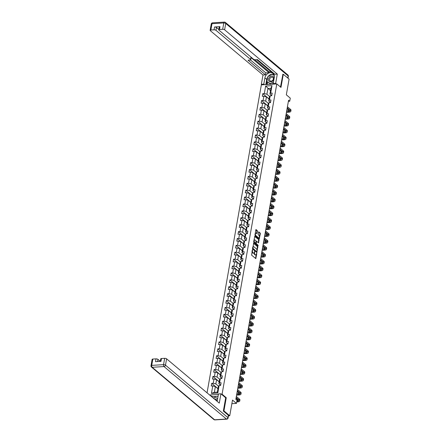 <?xml version="1.0" encoding="UTF-8"?>
<svg xmlns="http://www.w3.org/2000/svg" width="442" height="442" viewBox="0 0 442 442"><rect width="100%" height="100%" fill="white"/><g stroke="black" fill="none" stroke-linecap="round" stroke-linejoin="round"><path stroke-width="0.66" d="M252.454 249.713L251.581 255.122L255.785 258.609L256.796 253.714L256.62 253.249L256.377 254.045A1.519 0.762 86.4 0 1 255.741 254.951A1.519 0.762 86.4 0 1 255.399 254.819L255.062 254.531A1.519 0.762 86.4 0 1 254.575 252.531L254.575 251.498L254.255 252.266A1.519 0.762 86.4 0 1 253.62 253.167A1.519 0.762 86.4 0 1 253.283 253.039L252.94 252.752A1.519 0.762 86.4 0 1 252.454 250.752L252.454 249.713M257.388 231.177L257.233 230.547L256.084 229.58L255.78 229.823L255.028 235.569L259.233 239.061L260.338 233.652L260.183 233.028L258.692 231.823L258.106 234.293L258.946 235.498A1.271 0.641 86.4 0 1 259.382 236.901A1.271 0.641 86.4 0 1 258.819 237.929A1.271 0.641 86.4 0 1 258.537 237.824L255.835 235.553A1.271 0.641 86.4 0 1 255.399 234.149A1.271 0.641 86.4 0 1 255.962 233.122A1.271 0.641 86.4 0 1 256.244 233.232L256.802 233.647L257.001 233.365L257.388 231.177L256.968 231.199L255.808 229.724M223.376 410.927L223.939 410.889L229.741 415.767L232.509 400.071L236.453 403.391L237 400.292L235.84 399.319L288.571 100.257L289.731 101.235L290.278 98.141L286.333 94.82L289.096 79.129L283.294 74.25L282.731 74.284M223.939 410.889L226.26 397.712L222.083 394.203L276.797 83.914L280.974 87.422L283.294 74.25M253.702 243.078L252.647 249.067L256.857 252.553L257.802 246.525L253.498 243.094M253.686 241.697L254.791 236.288L258.995 239.779L258.559 242.879L256.686 241.398L256.233 243.133L256.382 243.763L258.111 245.216L258.084 245.851L253.841 242.321L253.686 241.697M229.741 415.767L228.47 415.845M207.049 392.833L261.349 84.87L276.797 83.914M222.083 394.203L221.464 394.242M218.381 394.43L209.607 394.977M269.062 98.931L262.791 93.66L262.327 96.312L263.852 96.218L263.101 100.461L261.576 100.555L261.112 103.207L262.631 103.113L261.885 107.356L260.36 107.45L259.89 110.108L261.415 110.008L260.67 114.257L259.145 114.351L258.675 117.003L260.2 116.909L259.454 121.152L257.929 121.246L257.459 123.898L258.984 123.804L258.238 128.047L256.714 128.147L256.244 130.799L257.769 130.705L257.017 134.948L255.498 135.042L255.028 137.694L256.553 137.6L255.802 141.843L254.283 141.937L253.813 144.589L255.338 144.495L254.586 148.744L253.062 148.838L252.597 151.49L254.122 151.396L253.371 155.639L251.846 155.733L251.382 158.385L252.901 158.291L252.155 162.534L250.631 162.628L250.161 165.286L251.686 165.192L250.94 169.435L249.415 169.529L248.945 172.181L250.47 172.087L249.724 176.33L248.2 176.424L247.73 179.076L249.255 178.982L248.509 183.231L246.984 183.325L246.514 185.977L248.039 185.883L247.288 190.126L245.769 190.22L245.299 192.872L246.824 192.778L246.072 197.022L244.553 197.115L244.083 199.773L245.608 199.673L244.857 203.922L243.332 204.016L242.868 206.668L244.393 206.574L243.641 210.817L242.117 210.911L241.652 213.563L243.172 213.469L242.426 217.713L240.901 217.812L240.431 220.464L241.956 220.37L241.21 224.613L239.686 224.707L239.216 227.359L240.741 227.265L239.995 231.509L238.47 231.602L238 234.254L239.525 234.161L238.779 238.409L237.255 238.503L236.785 241.155L238.31 241.061L237.558 245.304L236.039 245.398L235.569 248.05L237.094 247.956L236.343 252.2L234.824 252.294L234.354 254.951L235.879 254.852L235.127 259.1L233.603 259.194L233.138 261.846L234.663 261.752L233.912 265.996L232.387 266.09L231.923 268.742L233.442 268.648L232.696 272.891L231.172 272.99L230.707 275.642L232.227 275.548L231.481 279.792L229.956 279.885L229.486 282.537L231.011 282.444L230.265 286.687L228.741 286.781L228.271 289.433L229.796 289.339L229.05 293.587L227.525 293.681L227.055 296.333L228.58 296.239L227.829 300.483L226.31 300.577L225.84 303.229L227.365 303.135L226.613 307.378L225.094 307.472L224.624 310.129L226.149 310.03L225.398 314.279L223.873 314.373L223.409 317.024L224.934 316.931L224.182 321.174L222.657 321.268L222.193 323.92L223.713 323.826L222.967 328.069L221.442 328.168L220.978 330.82L222.497 330.726L221.751 334.97L220.227 335.064L219.757 337.716L221.282 337.622L220.536 341.865L219.011 341.959L218.541 344.616L220.066 344.517L219.32 348.766L217.796 348.86L217.326 351.512L218.851 351.418L218.099 355.661L216.58 355.755L216.11 358.407L217.635 358.313L216.884 362.556L215.364 362.655L214.895 365.307L216.42 365.214L215.668 369.457L214.143 369.551L213.679 372.203L215.204 372.109L214.453 376.352L212.928 376.446L212.464 379.098L213.983 379.004L213.237 383.253L211.712 383.347L211.248 385.999L212.768 385.905L211.442 393.419L217.79 393.026L217.359 392.142L218.376 386.391L219.116 385.507L220.641 385.413L221.105 382.761L219.586 382.855L218.84 383.739L219.591 379.496L220.331 378.612L221.856 378.518L222.32 375.866L220.801 375.96L220.055 376.844L220.807 372.6L221.547 371.716L223.072 371.623L223.542 368.965L222.017 369.064L221.276 369.948L222.022 365.7L222.762 364.816L224.287 364.722L224.757 362.07L223.232 362.164L222.492 363.048L223.238 358.805L223.978 357.921L225.503 357.827L225.972 355.175L224.448 355.269L223.707 356.153L224.453 351.909L225.193 351.025L226.718 350.926L227.188 348.274L225.663 348.368L224.923 349.252L225.669 345.009L226.415 344.125L227.934 344.031L228.403 341.379L226.879 341.473L226.138 342.357L226.89 338.113L227.63 337.229L229.155 337.136L229.619 334.483L228.094 334.577L227.354 335.461L228.105 331.213L228.845 330.329L230.37 330.235L230.834 327.583L229.315 327.677L228.569 328.561L229.321 324.317L230.061 323.433L231.586 323.34L232.05 320.688L230.531 320.781L229.785 321.666L230.536 317.422L231.276 316.538L232.801 316.444L233.271 313.787L231.746 313.881L231.006 314.765L231.752 310.522L232.492 309.638L234.017 309.544L234.487 306.892L232.962 306.986L232.221 307.87L232.967 303.626L233.708 302.742L235.232 302.648L235.702 299.996L234.177 300.09L233.437 300.974L234.183 296.726L234.923 295.842L236.448 295.748L236.918 293.096L235.393 293.19L234.652 294.074L235.398 289.83L236.144 288.946L237.663 288.853L238.133 286.201L236.608 286.294L235.868 287.178L236.614 282.935L237.36 282.051L238.884 281.957L239.349 279.3L237.824 279.399L237.083 280.283L237.835 276.035L238.575 275.151L240.1 275.057L240.564 272.405L239.045 272.499L238.299 273.383L239.05 269.139L239.791 268.255L241.315 268.161L241.78 265.509L240.26 265.603L239.514 266.487L240.266 262.244L241.006 261.36L242.531 261.261L243.001 258.609L241.476 258.703L240.735 259.587L241.481 255.343L242.222 254.459L243.746 254.365L244.216 251.713L242.691 251.807L241.951 252.691L242.697 248.448L243.437 247.564L244.962 247.47L245.432 244.818L243.907 244.912L243.166 245.796L243.912 241.547L244.653 240.663L246.177 240.57L246.647 237.918L245.122 238.011L244.382 238.895L245.128 234.652L245.874 233.768L247.393 233.674L247.863 231.022L246.338 231.116L245.597 232L246.343 227.757L247.089 226.873L248.614 226.779L249.078 224.122L247.553 224.221L246.813 225.105L247.564 220.856L248.305 219.972L249.829 219.878L250.294 217.226L248.769 217.32L248.028 218.204L248.78 213.961L249.52 213.077L251.045 212.983L251.509 210.331L249.99 210.425L249.244 211.309L249.995 207.066L250.736 206.182L252.26 206.083L252.73 203.43L251.205 203.524L250.465 204.408L251.211 200.165L251.951 199.281L253.476 199.187L253.946 196.535L252.421 196.629L251.68 197.513L252.426 193.27L253.167 192.386L254.691 192.292L255.161 189.64L253.636 189.734L252.896 190.618L253.642 186.369L254.382 185.485L255.907 185.391L256.377 182.739L254.852 182.833L254.111 183.717L254.857 179.474L255.603 178.59L257.122 178.496L257.592 175.844L256.067 175.938L255.327 176.822L256.073 172.579L256.819 171.695L258.338 171.601L258.808 168.943L257.283 169.037L256.542 169.927L257.294 165.678L258.034 164.794L259.559 164.7L260.023 162.048L258.498 162.142L257.758 163.026L258.509 158.783L259.25 157.899L260.774 157.805L261.239 155.153L259.719 155.247L258.973 156.131L259.725 151.888L260.465 150.998L261.99 150.904L262.46 148.252L260.935 148.346L260.189 149.23L260.94 144.987L261.681 144.103L263.205 144.009L263.675 141.357L262.15 141.451L261.41 142.335L262.156 138.092L262.896 137.208L264.421 137.114L264.891 134.456L263.366 134.556L262.625 135.44L263.371 131.191L264.112 130.307L265.636 130.213L266.106 127.561L264.581 127.655L263.841 128.539L264.587 124.296L265.333 123.412L266.852 123.318L267.322 120.666L265.797 120.76L265.056 121.644L265.802 117.401L266.548 116.517L268.067 116.417L268.537 113.765L267.012 113.859L266.272 114.743L267.023 110.5L267.764 109.616L269.288 109.522L269.753 106.87L268.228 106.964L267.487 107.848L268.239 103.605L268.979 102.721L270.504 102.627L270.968 99.975L269.449 100.069L268.703 100.953L269.454 96.704L270.195 95.82L271.719 95.726L272.189 93.074L270.664 93.168L269.918 94.052L270.935 88.306L267.929 88.494L266.913 94.24L269.614 96.511M262.791 93.66L264.316 93.566L265.642 86.046L271.99 85.654L270.664 93.168M270.195 95.82L269.449 100.069M268.979 102.721L268.228 106.964M267.764 109.616L267.012 113.859M266.548 116.517L265.797 120.76M265.333 123.412L264.581 127.655M264.112 130.307L263.366 134.556M262.896 137.208L262.15 141.451M261.681 144.103L260.935 148.346M260.465 150.998L259.719 155.247M259.25 157.899L258.498 162.142M258.034 164.794L257.283 169.037M256.819 171.695L256.067 175.938M255.603 178.59L254.852 182.833M254.382 185.485L253.636 189.734M253.167 192.386L252.421 196.629M251.951 199.281L251.205 203.524M250.736 206.182L249.99 210.425M249.52 213.077L248.769 217.32M248.305 219.972L247.553 224.221M247.089 226.873L246.338 231.116M245.874 233.768L245.122 238.011M244.653 240.663L243.907 244.912M243.437 247.564L242.691 251.807M242.222 254.459L241.476 258.703M241.006 261.36L240.26 265.603M239.791 268.255L239.045 272.499M238.575 275.151L237.824 279.399M237.36 282.051L236.608 286.294M236.144 288.946L235.393 293.19M234.923 295.842L234.177 300.09M233.708 302.742L232.962 306.986M232.492 309.638L231.746 313.881M231.276 316.538L230.531 320.781M230.061 323.433L229.315 327.677M228.845 330.329L228.094 334.577M227.63 337.229L226.879 341.473M226.415 344.125L225.663 348.368M225.193 351.025L224.448 355.269M223.978 357.921L223.232 362.164M222.762 364.816L222.017 369.064M221.547 371.716L220.801 375.96M220.331 378.612L219.586 382.855M219.116 385.507L217.79 393.026M268.399 103.411L265.697 101.135L266.449 96.892L269.034 99.069M270.134 102.152L268.703 100.953M266.449 96.892L263.852 96.218M265.697 101.135L263.101 100.461M267.183 110.307L264.482 108.036L265.233 103.793L267.819 105.97M268.918 109.052L267.487 107.848M265.233 103.793L262.631 103.113M264.482 108.036L261.885 107.356M265.968 117.202L263.266 114.931L264.018 110.688L266.603 112.865M267.703 115.948L266.272 114.743M264.018 110.688L261.415 110.008M263.266 114.931L260.67 114.257M264.752 124.103L262.051 121.832L262.797 117.583L265.388 119.76M266.487 122.843L265.056 121.644M262.797 117.583L260.2 116.909M262.051 121.832L259.454 121.152M263.537 130.998L260.835 128.727L261.581 124.484L264.172 126.661M265.272 129.744L263.841 128.539M261.581 124.484L258.984 123.804M260.835 128.727L258.238 128.047M262.321 137.893L259.62 135.622L260.366 131.379L262.957 133.556M264.051 136.639L262.625 135.44M260.366 131.379L257.769 130.705M259.62 135.622L257.017 134.948M261.106 144.794L258.404 142.523L259.15 138.28L261.741 140.451M262.835 143.534L261.41 142.335M259.15 138.28L256.553 137.6M258.404 142.523L255.802 141.843M259.885 151.689L257.183 149.418L257.935 145.175L260.526 147.352M261.62 150.435L260.189 149.23M257.935 145.175L255.338 144.495M257.183 149.418L254.586 148.744M258.669 158.59L255.968 156.313L256.719 152.07L259.305 154.247M260.404 157.33L258.973 156.131M256.719 152.07L254.122 151.396M255.968 156.313L253.371 155.639M257.454 165.485L254.752 163.214L255.504 158.971L258.089 161.148M259.189 164.231L257.758 163.026M255.504 158.971L252.901 158.291M254.752 163.214L252.155 162.534M256.238 172.38L253.537 170.109L254.288 165.866L256.874 168.043M257.973 171.126L256.542 169.927M254.288 165.866L251.686 165.192M253.537 170.109L250.94 169.435M255.023 179.281L252.321 177.01L253.067 172.761L255.658 174.938M256.758 178.021L255.327 176.822M253.067 172.761L250.47 172.087M252.321 177.01L249.724 176.33M253.807 186.176L251.106 183.905L251.852 179.662L254.443 181.839M255.542 184.922L254.111 183.717M251.852 179.662L249.255 178.982M251.106 183.905L248.509 183.231M252.592 193.077L249.89 190.8L250.636 186.557L253.227 188.734M254.321 191.817L252.896 190.618M250.636 186.557L248.039 185.883M249.89 190.8L247.288 190.126M251.376 199.972L248.675 197.701L249.421 193.458L252.012 195.635M253.106 198.712L251.68 197.513M249.421 193.458L246.824 192.778M248.675 197.701L246.072 197.022M250.155 206.867L247.454 204.596L248.205 200.353L250.796 202.53M251.89 205.613L250.465 204.408M248.205 200.353L245.608 199.673M247.454 204.596L244.857 203.922M248.94 213.768L246.238 211.497L246.99 207.248L249.575 209.425M250.675 212.508L249.244 211.309M246.99 207.248L244.393 206.574M246.238 211.497L243.641 210.817M247.724 220.663L245.023 218.392L245.774 214.149L248.36 216.326M249.459 219.409L248.028 218.204M245.774 214.149L243.172 213.469M245.023 218.392L242.426 217.713M246.509 227.558L243.807 225.287L244.559 221.044L247.144 223.221M248.244 226.304L246.813 225.105M244.559 221.044L241.956 220.37M243.807 225.287L241.21 224.613M245.293 234.459L242.592 232.188L243.338 227.939L245.929 230.116M247.028 233.199L245.597 232M243.338 227.939L240.741 227.265M242.592 232.188L239.995 231.509M244.078 241.354L241.376 239.083L242.122 234.84L244.713 237.017M245.813 240.1L244.382 238.895M242.122 234.84L239.525 234.161M241.376 239.083L238.779 238.409M242.862 248.255L240.161 245.979L240.907 241.735L243.498 243.912M244.592 246.995L243.166 245.796M240.907 241.735L238.31 241.061M240.161 245.979L237.558 245.304M241.647 255.15L238.945 252.879L239.691 248.636L242.282 250.813M243.376 253.896L241.951 252.691M239.691 248.636L237.094 247.956M238.945 252.879L236.343 252.2M240.426 262.045L237.724 259.774L238.476 255.531L241.067 257.708M242.161 260.791L240.735 259.587M238.476 255.531L235.879 254.852M237.724 259.774L235.127 259.1M239.21 268.946L236.509 266.675L237.26 262.426L239.846 264.603M240.945 267.686L239.514 266.487M237.26 262.426L234.663 261.752M236.509 266.675L233.912 265.996M237.995 275.841L235.293 273.57L236.045 269.327L238.63 271.504M239.73 274.587L238.299 273.383M236.045 269.327L233.442 268.648M235.293 273.57L232.696 272.891M236.779 282.736L234.078 280.466L234.829 276.222L237.415 278.399M238.514 281.482L237.083 280.283M234.829 276.222L232.227 275.548M234.078 280.466L231.481 279.792M235.564 289.637L232.862 287.366L233.608 283.118L236.199 285.294M237.299 288.377L235.868 287.178M233.608 283.118L231.011 282.444M232.862 287.366L230.265 286.687M234.348 296.532L231.647 294.262L232.393 290.018L234.984 292.195M236.083 295.278L234.652 294.074M232.393 290.018L229.796 289.339M231.647 294.262L229.05 293.587M233.133 303.433L230.431 301.157L231.177 296.913L233.768 299.09M234.862 302.173L233.437 300.974M231.177 296.913L228.58 296.239M230.431 301.157L227.829 300.483M231.917 310.328L229.216 308.057L229.962 303.814L232.553 305.991M233.647 309.074L232.221 307.87M229.962 303.814L227.365 303.135M229.216 308.057L226.613 307.378M230.696 317.223L227.995 314.953L228.746 310.709L231.337 312.886M232.431 315.969L231.006 314.765M228.746 310.709L226.149 310.03M227.995 314.953L225.398 314.279M229.481 324.124L226.779 321.853L227.531 317.605L230.116 319.781M231.216 322.864L229.785 321.666M227.531 317.605L224.934 316.931M226.779 321.853L224.182 321.174M228.265 331.019L225.564 328.749L226.315 324.505L228.901 326.682M230 329.765L228.569 328.561M226.315 324.505L223.713 323.826M225.564 328.749L222.967 328.069M227.05 337.915L224.348 335.644L225.1 331.401L227.685 333.577M228.785 336.66L227.354 335.461M225.1 331.401L222.497 330.726M224.348 335.644L221.751 334.97M225.834 344.815L223.133 342.544L223.879 338.301L226.47 340.478M227.569 343.556L226.138 342.357M223.879 338.301L221.282 337.622M223.133 342.544L220.536 341.865M224.619 351.71L221.917 349.44L222.663 345.196L225.254 347.373M226.354 350.456L224.923 349.252M222.663 345.196L220.066 344.517M221.917 349.44L219.32 348.766M223.403 358.611L220.702 356.34L221.448 352.092L224.039 354.269M225.133 357.351L223.707 356.153M221.448 352.092L218.851 351.418M220.702 356.34L218.099 355.661M222.188 365.506L219.486 363.236L220.232 358.992L222.823 361.169M223.917 364.252L222.492 363.048M220.232 358.992L217.635 358.313M219.486 363.236L216.884 362.556M220.967 372.402L218.271 370.131L219.017 365.888L221.608 368.064M222.702 371.147L221.276 369.948M219.017 365.888L216.42 365.214M218.271 370.131L215.668 369.457M219.751 379.302L217.05 377.032L217.801 372.783L220.387 374.96M221.486 378.043L220.055 376.844M217.801 372.783L215.204 372.109M217.05 377.032L214.453 376.352M218.536 386.197L215.834 383.927L216.586 379.684L219.171 381.86M220.271 384.943L218.84 383.739M216.586 379.684L213.983 379.004M215.834 383.927L213.237 383.253M211.442 393.419L214.353 392.33L215.37 386.579L217.956 388.756M215.37 386.579L212.768 385.905M288.383 101.317L289.731 101.235M231.873 403.673L236.453 403.391M214.353 392.33L217.359 392.142M270.515 90.671L265.642 86.046M271.349 95.257L269.918 94.052M271.99 85.654L270.935 88.306M266.913 94.24L264.316 93.566M217.983 388.617L211.712 383.347M219.199 381.717L212.928 376.446M220.414 374.822L214.143 369.551M221.63 367.921L215.364 362.655M222.845 361.026L216.58 355.755M224.061 354.13L217.796 348.86M225.276 347.23L219.011 341.959M226.497 340.334L220.227 335.064M227.713 333.434L221.442 328.168M228.928 326.539L222.657 321.268M230.144 319.643L223.873 314.373M231.359 312.743L225.094 307.472M232.575 305.847L226.31 300.577M233.79 298.952L227.525 293.681M235.006 292.052L228.741 286.781M236.227 285.156L229.956 279.885M237.442 278.256L231.172 272.99M238.658 271.36L232.387 266.09M239.873 264.465L233.603 259.194M241.089 257.564L234.824 252.294M242.304 250.669L236.039 245.398M243.52 243.774L237.255 238.503M244.735 236.873L238.47 231.602M245.956 229.978L239.686 224.707M247.172 223.077L240.901 217.812M248.387 216.182L242.117 210.911M249.603 209.287L243.332 204.016M250.818 202.386L244.553 197.115M252.034 195.491L245.769 190.22M253.249 188.596L246.984 183.325M254.465 181.695L248.2 176.424M255.686 174.8L249.415 169.529M256.901 167.899L250.631 162.628M258.117 161.004L251.846 155.733M259.332 154.109L253.062 148.838M260.548 147.208L254.283 141.937M261.763 140.313L255.498 135.042M262.979 133.412L256.714 128.147M264.194 126.517L257.929 121.246M265.415 119.622L259.145 114.351M266.631 112.721L260.36 107.45M267.846 105.826L261.576 100.555M226.26 397.712L225.641 397.75M252.001 251.266A1.519 0.762 86.4 0 0 252.526 252.78L252.94 252.752M253.62 253.167L253.205 253.194A1.519 0.762 86.4 0 1 252.863 253.067L252.526 252.78M254.139 252.675A1.519 0.762 86.4 0 0 254.642 254.559L255.062 254.531M255.741 254.951L255.321 254.973A1.519 0.762 86.4 0 1 254.984 254.846L254.642 254.559M255.542 258.454L256.255 254.47M256.968 250.404L257.388 246.553L253.426 243.222M256.609 252.399L256.741 251.697M252.901 248.233L256.603 251.697L256.929 250.896A1.519 0.762 86.4 0 0 256.443 248.896L253.984 246.829A1.519 0.762 86.4 0 0 253.647 246.702A1.519 0.762 86.4 0 0 253.012 247.603L252.901 248.233L252.531 248.255M252.487 248.503L253.006 248.669M256.332 251.713L252.586 248.697M253.647 246.702L253.227 246.724A1.519 0.762 86.4 0 0 252.713 247.205M254.614 236.476L258.995 239.779M258.316 242.719L258.576 239.802M255.83 243.083L255.968 243.785L258.111 245.216M257.808 245.658L257.697 245.244M255.067 239.989A1.271 0.641 86.4 0 0 254.785 239.879A1.271 0.641 86.4 0 0 254.222 240.907A1.271 0.641 86.4 0 0 254.658 242.31L255.609 243.111L255.912 242.868L256.017 240.791L255.067 239.989M254.785 239.879L254.365 239.907A1.271 0.641 86.4 0 0 253.929 240.332M253.802 241.045A1.271 0.641 86.4 0 0 254.238 242.338L254.658 242.31M255.399 243.122L254.238 242.338M256.559 233.492L256.968 231.199M255.962 233.122L255.542 233.149A1.271 0.641 86.4 0 0 255.128 233.52M254.979 234.354A1.271 0.641 86.4 0 0 255.421 235.58L255.835 235.553M258.819 237.929L258.399 237.956A1.271 0.641 86.4 0 1 258.117 237.846L255.421 235.58M259.382 236.724L259.918 233.68L259.769 233.056L258.515 232.006M258.99 238.901L259.233 237.558M220.785 384.579A1.282 0.481 -170 0 0 220.287 384.855L220.171 385.446L220.287 384.855M236.708 401.938L237.895 401.861A3.63 1.354 -170 0 0 239.73 401.032A3.63 1.354 -170 0 0 239.288 400.203L236.15 397.562M239.73 401.032L239.929 399.927A3.63 1.354 -170 0 0 239.481 399.098L236.343 396.457M236 398.386L238.244 400.27A2.42 0.906 10 0 1 238.542 400.822A2.42 0.906 10 0 1 237.315 401.375L236.802 401.408M238.133 400.176A2.42 0.906 10 0 1 237.514 400.27L236.995 400.303M213.37 398.148L215.11 397.087L217.641 398.645M217.028 401.22A3.144 2.453 -49.9 0 0 214.425 399.032M269.112 77.637A3.144 2.453 -49.9 0 0 269.41 81.499A3.144 2.453 -49.9 0 0 273.305 80.217A3.144 2.453 -49.9 0 0 273.001 76.355A3.144 2.453 -49.9 0 0 269.112 77.637M270.045 78.273A2.155 1.68 -49.9 0 0 270.095 80.809A2.155 1.68 -49.9 0 0 272.918 80.041A2.155 1.68 -49.9 0 0 272.869 77.51A2.155 1.68 -49.9 0 0 270.045 78.273M273.244 83.295L271.714 84.229M270.957 84.273L266.885 81.555L267.725 76.781L272.051 74.157L274.311 75.543M273.51 81.792L270.366 83.698L266.885 81.555M271.04 84.267L270.366 83.698M217.077 401.264A5.442 4.243 -49.9 0 0 217.359 400.225L218.47 393.949L220.934 393.794L219.287 403.121L166.606 358.832L165.49 365.153L227.917 417.64L228.343 415.253L223.348 411.06L225.691 397.794L220.934 393.794M209.072 394.535L210.911 396.071L211.574 396.026L211.48 396.562M218.061 396.253L212.27 396.612L211.574 396.026M160.313 361.341L157.965 359.368L157.579 361.562M152.844 359.053L151.728 365.379A1.453 0.541 -170 0 0 150.993 365.711L152.109 359.39A1.453 0.541 10 0 1 152.844 359.053L156.015 358.86A1.453 0.541 10 0 1 157.965 359.368M160.302 361.39L160.75 358.854A1.453 0.541 10 0 1 161.485 358.517L164.656 358.324A1.453 0.541 10 0 1 166.606 358.832M156.015 358.86L155.518 361.689L160.987 361.352L161.485 358.517M228.343 415.253A1.453 0.541 10 0 1 228.52 415.585L228.094 417.972A1.453 0.541 -170 0 0 227.917 417.64A1.453 1.133 130.1 0 1 226.431 419.044L164.004 366.556L152.192 367.291L214.619 419.778L226.431 419.044A1.453 0.729 -93.6 0 0 226.757 419.165A1.453 1.453 0 0 0 228.094 417.972M212.27 396.612L212.177 397.148M264.432 84.682L263.802 84.151L261.338 84.306L262.984 74.974L210.304 30.68A1.453 0.541 -170 0 1 210.127 30.354A1.453 0.541 -170 0 1 210.862 30.017L214.033 29.824L214.53 26.995A1.453 0.541 10 0 1 216.481 27.498L218.829 29.476M263.802 84.151L264.913 77.875A5.442 4.243 -49.9 0 1 268.277 73.267A5.442 4.243 -49.9 0 1 273.112 73.416A5.442 4.243 -49.9 0 1 274.305 77.289L273.195 83.566L275.659 83.416L277.305 74.085L274.841 74.239L257.437 59.604L255.476 59.725A1.453 0.541 -170 0 1 253.526 59.217L218.945 30.144A1.453 0.541 -170 0 1 218.768 29.818L219.265 26.984A1.453 0.541 10 0 1 220 26.653L214.53 26.995M256.697 59.653L271.968 72.494L272.708 72.449M254.763 59.687L269.161 71.792L271.001 71.676M269.161 71.792L269.007 72.676L265.791 72.875L265.449 74.82L262.984 74.974M261.968 84.831L261.338 84.306M276.289 83.941L275.659 83.416M273.825 84.096L273.195 83.566M277.305 74.085L224.624 29.796A1.453 0.541 -170 0 0 222.674 29.288L219.503 29.481A1.453 0.541 -170 0 0 218.768 29.818M216.481 27.498L215.983 30.332L250.559 59.405A1.453 0.541 -170 0 1 250.741 59.731A1.453 0.541 -170 0 1 250.006 60.068L248.045 60.189L265.449 74.82M215.983 30.332A1.453 0.541 -170 0 0 214.033 29.824M282.902 74.273L280.488 87.019M250.559 59.405L250.901 57.46L269.007 72.676M250.901 57.46A1.453 0.541 10 0 1 251.084 57.786L250.741 59.731M250.454 59.985L265.791 72.875M265.83 84.593L266.741 79.416L264.913 77.875M273.885 74.355A5.442 4.243 -49.9 0 0 272.079 74.168M272.012 74.179A5.442 4.243 -49.9 0 0 268.023 76.604M267.67 77.101A5.442 4.243 -49.9 0 0 266.741 79.416M267.007 81.66L266.498 84.549M274.283 75.411L272.211 74.256M267.703 82.245L267.305 84.499M272.83 74.637L272.311 74.195M222 377.683A1.282 0.481 -170 0 0 221.503 377.96L221.387 378.545L221.503 377.96M236.575 395.126L239.116 394.966A3.63 1.354 -170 0 0 240.945 394.131A3.63 1.354 -170 0 0 240.503 393.308L237.365 390.667M240.945 394.131L241.144 393.026A3.63 1.354 -170 0 0 240.697 392.203L237.558 389.562M237.216 391.49L239.459 393.374A2.42 0.906 10 0 1 239.757 393.921A2.42 0.906 10 0 1 238.536 394.479L236.669 394.596M239.349 393.275A2.42 0.906 10 0 1 238.73 393.374L236.868 393.49M223.221 370.788A1.282 0.481 -170 0 0 222.718 371.065L222.602 371.65M237.796 388.225L240.332 388.07A3.63 1.354 -170 0 0 242.166 387.236A3.63 1.354 -170 0 0 241.719 386.413L238.581 383.772M242.166 387.236L242.36 386.131A3.63 1.354 -170 0 0 241.918 385.308L238.774 382.667M238.437 384.59L240.675 386.474A2.42 0.906 10 0 1 240.973 387.026A2.42 0.906 10 0 1 239.752 387.579L237.884 387.695M240.564 386.38A2.42 0.906 10 0 1 239.945 386.474L238.083 386.59M224.437 363.888A1.282 0.481 -170 0 0 223.934 364.164L223.818 364.749M239.012 381.33L241.547 381.17A3.63 1.354 -170 0 0 243.382 380.341A3.63 1.354 -170 0 0 242.934 379.512L239.796 376.871M243.382 380.341L243.575 379.23A3.63 1.354 -170 0 0 243.133 378.407L239.989 375.766M239.652 377.695L241.896 379.579A2.42 0.906 10 0 1 242.188 380.126A2.42 0.906 10 0 1 240.967 380.684L239.105 380.8M241.78 379.485A2.42 0.906 10 0 1 241.161 379.579L239.299 379.695M225.652 356.992A1.282 0.481 -170 0 0 225.149 357.269L225.039 357.854M240.227 374.429L242.763 374.275A3.63 1.354 -170 0 0 244.597 373.44A3.63 1.354 -170 0 0 244.155 372.617L241.012 369.976M244.597 373.44L244.791 372.335A3.63 1.354 -170 0 0 244.349 371.512L241.205 368.871M240.868 370.794L243.111 372.683A2.42 0.906 10 0 1 243.404 373.23A2.42 0.906 10 0 1 242.183 373.788L240.321 373.904M242.995 372.584A2.42 0.906 10 0 1 242.376 372.683L240.514 372.794M226.868 350.097A1.282 0.481 -170 0 0 226.37 350.373L226.254 350.959M241.442 367.534L243.978 367.379A3.63 1.354 -170 0 0 245.813 366.545A3.63 1.354 -170 0 0 245.371 365.716L242.227 363.075M245.813 366.545L246.006 365.44A3.63 1.354 -170 0 0 245.564 364.611L242.42 361.97M242.083 363.899L244.327 365.783A2.42 0.906 10 0 1 244.619 366.335A2.42 0.906 10 0 1 243.398 366.888L241.536 367.004M244.211 365.689A2.42 0.906 10 0 1 243.592 365.783L241.73 365.899M228.083 343.196A1.282 0.481 -170 0 0 227.586 343.473L227.47 344.058M242.658 360.639L245.194 360.479A3.63 1.354 -170 0 0 247.028 359.644A3.63 1.354 -170 0 0 246.586 358.821L243.443 356.18M247.028 359.644L247.222 358.539A3.63 1.354 -170 0 0 246.78 357.716L243.641 355.075M243.299 357.003L245.542 358.887A2.42 0.906 10 0 1 245.835 359.434A2.42 0.906 10 0 1 244.614 359.992L242.752 360.108M245.426 358.788A2.42 0.906 10 0 1 244.807 358.887L242.945 359.003M229.299 336.301A1.282 0.481 -170 0 0 228.801 336.577L228.685 337.163M243.873 353.738L246.409 353.583A3.63 1.354 -170 0 0 248.244 352.749A3.63 1.354 -170 0 0 247.802 351.926L244.658 349.285M248.244 352.749L248.437 351.644A3.63 1.354 -170 0 0 247.995 350.821L244.857 348.18M244.514 350.103L246.758 351.987A2.42 0.906 10 0 1 247.056 352.539A2.42 0.906 10 0 1 245.829 353.092L243.967 353.208M246.642 351.893A2.42 0.906 10 0 1 246.028 351.987L244.161 352.103M230.514 329.401A1.282 0.481 -170 0 0 230.017 329.677L229.901 330.268M245.089 346.843L247.625 346.683A3.63 1.354 -170 0 0 249.459 345.854A3.63 1.354 -170 0 0 249.017 345.025L245.874 342.384M249.459 345.854L249.658 344.749A3.63 1.354 -170 0 0 249.211 343.92L246.072 341.279M245.73 343.207L247.973 345.091A2.42 0.906 10 0 1 248.271 345.644A2.42 0.906 10 0 1 247.045 346.197L245.183 346.313M247.857 344.998A2.42 0.906 10 0 1 247.244 345.091L245.376 345.208M231.73 322.505A1.282 0.481 -170 0 0 231.232 322.782L231.116 323.367M246.304 339.942L248.846 339.788A3.63 1.354 -170 0 0 250.675 338.953A3.63 1.354 -170 0 0 250.233 338.13L247.095 335.489M250.675 338.953L250.874 337.848A3.63 1.354 -170 0 0 250.426 337.025L247.288 334.384M246.945 336.307L249.189 338.196A2.42 0.906 10 0 1 249.487 338.743A2.42 0.906 10 0 1 248.26 339.301L246.398 339.417M249.078 338.097A2.42 0.906 10 0 1 248.459 338.196L246.597 338.312M232.951 315.61A1.282 0.481 -170 0 0 232.448 315.886L232.332 316.472M247.526 333.047L250.061 332.892A3.63 1.354 -170 0 0 251.896 332.058A3.63 1.354 -170 0 0 251.448 331.235L248.31 328.594M251.896 332.058L252.089 330.953A3.63 1.354 -170 0 0 251.647 330.13L248.503 327.483M248.166 329.412L250.404 331.296A2.42 0.906 10 0 1 250.702 331.848A2.42 0.906 10 0 1 249.481 332.401L247.614 332.517M250.294 331.202A2.42 0.906 10 0 1 249.675 331.296L247.813 331.412M234.166 308.709A1.282 0.481 -170 0 0 233.663 308.986L233.547 309.571M248.741 326.152L251.277 325.992A3.63 1.354 -170 0 0 253.111 325.157A3.63 1.354 -170 0 0 252.664 324.334L249.526 321.693M253.111 325.157L253.305 324.052A3.63 1.354 -170 0 0 252.863 323.229L249.719 320.588M249.382 322.516L251.625 324.4A2.42 0.906 10 0 1 251.918 324.947A2.42 0.906 10 0 1 250.697 325.505L248.835 325.621M251.509 324.306A2.42 0.906 10 0 1 250.89 324.4L249.028 324.516M235.382 301.814A1.282 0.481 -170 0 0 234.879 302.09L234.768 302.676M249.957 319.251L252.493 319.096A3.63 1.354 -170 0 0 254.327 318.262A3.63 1.354 -170 0 0 253.885 317.439L250.741 314.798M254.327 318.262L254.52 317.157A3.63 1.354 -170 0 0 254.078 316.334L250.934 313.693M250.597 315.616L252.841 317.505A2.42 0.906 10 0 1 253.133 318.052A2.42 0.906 10 0 1 251.912 318.61L250.05 318.721M252.725 317.406A2.42 0.906 10 0 1 252.106 317.505L250.244 317.616M236.597 294.919A1.282 0.481 -170 0 0 236.1 295.195L235.984 295.781M251.172 312.356L253.708 312.196A3.63 1.354 -170 0 0 255.542 311.367A3.63 1.354 -170 0 0 255.1 310.538L251.957 307.897M255.542 311.367L255.736 310.262A3.63 1.354 -170 0 0 255.294 309.433L252.15 306.792M251.813 308.72L254.056 310.604A2.42 0.906 10 0 1 254.349 311.157A2.42 0.906 10 0 1 253.128 311.709L251.266 311.825M253.94 310.511A2.42 0.906 10 0 1 253.321 310.604L251.459 310.72M237.813 288.018A1.282 0.481 -170 0 0 237.315 288.294L237.199 288.88M252.388 305.461L254.923 305.3A3.63 1.354 -170 0 0 256.758 304.466A3.63 1.354 -170 0 0 256.316 303.643L253.172 301.002M256.758 304.466L256.951 303.361A3.63 1.354 -170 0 0 256.509 302.538L253.365 299.897M253.028 301.825L255.272 303.709A2.42 0.906 10 0 1 255.564 304.256A2.42 0.906 10 0 1 254.343 304.814L252.481 304.93M255.156 303.61A2.42 0.906 10 0 1 254.537 303.709L252.675 303.825M239.028 281.123A1.282 0.481 -170 0 0 238.531 281.399L238.415 281.985M253.603 298.56L256.139 298.405A3.63 1.354 -170 0 0 257.973 297.571A3.63 1.354 -170 0 0 257.531 296.748L254.388 294.107M257.973 297.571L258.167 296.466A3.63 1.354 -170 0 0 257.725 295.643L254.586 293.002M254.244 294.924L256.487 296.809A2.42 0.906 10 0 1 256.785 297.361A2.42 0.906 10 0 1 255.559 297.914L253.697 298.03M256.371 296.715A2.42 0.906 10 0 1 255.758 296.809L253.89 296.925M240.244 274.222A1.282 0.481 -170 0 0 239.746 274.499L239.63 275.084M254.819 291.665L257.355 291.505A3.63 1.354 -170 0 0 259.189 290.676A3.63 1.354 -170 0 0 258.747 289.847L255.603 287.206M259.189 290.676L259.388 289.565A3.63 1.354 -170 0 0 258.94 288.742L255.802 286.101M255.459 288.029L257.703 289.913A2.42 0.906 10 0 1 258.001 290.466A2.42 0.906 10 0 1 256.774 291.018L254.912 291.134M257.587 289.819A2.42 0.906 10 0 1 256.973 289.913L255.106 290.029M241.459 267.327A1.282 0.481 -170 0 0 240.962 267.603L240.846 268.189M256.034 284.764L258.57 284.609A3.63 1.354 -170 0 0 260.404 283.775A3.63 1.354 -170 0 0 259.962 282.952L256.824 280.311M260.404 283.775L260.603 282.67A3.63 1.354 -170 0 0 260.156 281.847L257.017 279.206M256.675 281.129L258.918 283.018A2.42 0.906 10 0 1 259.216 283.565A2.42 0.906 10 0 1 257.99 284.123L256.128 284.239M258.808 282.919A2.42 0.906 10 0 1 258.189 283.018L256.327 283.134M242.675 260.432A1.282 0.481 -170 0 0 242.177 260.708L242.061 261.294M257.25 277.869L259.791 277.714A3.63 1.354 -170 0 0 261.625 276.88A3.63 1.354 -170 0 0 261.178 276.057L258.04 273.416M261.625 276.88L261.819 275.775A3.63 1.354 -170 0 0 261.377 274.946L258.233 272.305M257.896 274.233L260.134 276.117A2.42 0.906 10 0 1 260.432 276.67A2.42 0.906 10 0 1 259.211 277.222L257.343 277.338M260.023 276.023A2.42 0.906 10 0 1 259.404 276.117L257.542 276.233M243.896 253.531A1.282 0.481 -170 0 0 243.393 253.807L243.277 254.393M258.471 270.974L261.007 270.813A3.63 1.354 -170 0 0 262.841 269.979A3.63 1.354 -170 0 0 262.393 269.156L259.255 266.515M262.841 269.979L263.034 268.874A3.63 1.354 -170 0 0 262.592 268.051L259.448 265.41M259.111 267.338L261.355 269.222A2.42 0.906 10 0 1 261.647 269.769A2.42 0.906 10 0 1 260.426 270.327L258.564 270.443M261.239 269.128A2.42 0.906 10 0 1 260.62 269.222L258.758 269.338M245.111 246.636A1.282 0.481 -170 0 0 244.608 246.912L244.498 247.498L244.608 246.912M259.686 264.073L262.222 263.918A3.63 1.354 -170 0 0 264.056 263.084A3.63 1.354 -170 0 0 263.614 262.261L260.471 259.62M264.056 263.084L264.25 261.979A3.63 1.354 -170 0 0 263.808 261.156L260.664 258.515M260.327 260.437L262.57 262.327A2.42 0.906 10 0 1 262.863 262.874A2.42 0.906 10 0 1 261.642 263.432L259.78 263.543M262.454 262.228A2.42 0.906 10 0 1 261.835 262.321L259.973 262.438M246.327 239.741A1.282 0.481 -170 0 0 245.829 240.012L245.713 240.603M260.902 257.178L263.438 257.017A3.63 1.354 -170 0 0 265.272 256.189A3.63 1.354 -170 0 0 264.83 255.36L261.686 252.719M265.272 256.189L265.465 255.084A3.63 1.354 -170 0 0 265.023 254.255L261.879 251.614M261.542 253.542L263.786 255.426A2.42 0.906 10 0 1 264.078 255.979A2.42 0.906 10 0 1 262.857 256.531L260.995 256.647M263.67 255.332A2.42 0.906 10 0 1 263.051 255.426L261.189 255.542M247.542 232.84A1.282 0.481 -170 0 0 247.045 233.116L246.929 233.702L247.045 233.116M262.117 250.282L264.653 250.122A3.63 1.354 -170 0 0 266.487 249.288A3.63 1.354 -170 0 0 266.045 248.465L262.902 245.824M266.487 249.288L266.681 248.183A3.63 1.354 -170 0 0 266.239 247.36L263.095 244.719M262.758 246.647L265.001 248.531A2.42 0.906 10 0 1 265.294 249.078A2.42 0.906 10 0 1 264.073 249.636L262.211 249.752M264.885 248.432A2.42 0.906 10 0 1 264.266 248.531L262.404 248.647M248.758 225.945A1.282 0.481 -170 0 0 248.26 226.221L248.144 226.807L248.26 226.221M263.333 243.382L265.869 243.227A3.63 1.354 -170 0 0 267.703 242.393A3.63 1.354 -170 0 0 267.261 241.57L264.117 238.929M267.703 242.393L267.896 241.288A3.63 1.354 -170 0 0 267.454 240.465L264.316 237.824M263.973 239.746L266.217 241.63A2.42 0.906 10 0 1 266.515 242.183A2.42 0.906 10 0 1 265.288 242.735L263.426 242.851M266.101 241.536A2.42 0.906 10 0 1 265.482 241.63L263.62 241.746M249.973 219.044A1.282 0.481 -170 0 0 249.476 219.32L249.36 219.906L249.476 219.32M264.548 236.487L267.084 236.326A3.63 1.354 -170 0 0 268.918 235.498A3.63 1.354 -170 0 0 268.476 234.669L265.333 232.028M268.918 235.498L269.117 234.387A3.63 1.354 -170 0 0 268.67 233.564L265.531 230.923M265.189 232.851L267.432 234.735A2.42 0.906 10 0 1 267.73 235.282A2.42 0.906 10 0 1 266.504 235.84L264.642 235.956M267.316 234.641A2.42 0.906 10 0 1 266.703 234.735L264.835 234.851M251.189 212.149A1.282 0.481 -170 0 0 250.691 212.425L250.575 213.011L250.691 212.425M265.764 229.586L268.3 229.431A3.63 1.354 -170 0 0 270.134 228.597A3.63 1.354 -170 0 0 269.692 227.774L266.554 225.133M270.134 228.597L270.333 227.492A3.63 1.354 -170 0 0 269.885 226.669L266.747 224.028M266.404 225.95L268.648 227.84A2.42 0.906 10 0 1 268.946 228.387A2.42 0.906 10 0 1 267.719 228.945L265.857 229.061M268.537 227.74A2.42 0.906 10 0 1 267.918 227.84L266.056 227.95M252.404 205.254A1.282 0.481 -170 0 0 251.907 205.53L251.791 206.116L251.907 205.53M266.979 222.691L269.521 222.536A3.63 1.354 -170 0 0 271.355 221.702A3.63 1.354 -170 0 0 270.907 220.878L267.769 218.232M271.355 221.702L271.548 220.597A3.63 1.354 -170 0 0 271.106 219.768L267.962 217.127M267.625 219.055L269.863 220.939A2.42 0.906 10 0 1 270.161 221.492A2.42 0.906 10 0 1 268.94 222.044L267.073 222.16M269.753 220.845A2.42 0.906 10 0 1 269.134 220.939L267.272 221.055M253.625 198.353A1.282 0.481 -170 0 0 253.122 198.629L253.006 199.215L253.122 198.629M268.2 215.795L270.736 215.635A3.63 1.354 -170 0 0 272.57 214.801A3.63 1.354 -170 0 0 272.123 213.978L268.985 211.337M272.57 214.801L272.764 213.696A3.63 1.354 -170 0 0 272.322 212.873L269.178 210.232M268.841 212.16L271.079 214.044A2.42 0.906 10 0 1 271.377 214.591A2.42 0.906 10 0 1 270.156 215.149L268.294 215.265M270.968 213.945A2.42 0.906 10 0 1 270.349 214.044L268.487 214.16M254.841 191.458A1.282 0.481 -170 0 0 254.338 191.734L254.222 192.32L254.338 191.734M269.416 208.895L271.952 208.74A3.63 1.354 -170 0 0 273.786 207.906A3.63 1.354 -170 0 0 273.344 207.083L270.2 204.442M273.786 207.906L273.979 206.801A3.63 1.354 -170 0 0 273.537 205.978L270.393 203.337M270.056 205.259L272.3 207.143A2.42 0.906 10 0 1 272.592 207.696A2.42 0.906 10 0 1 271.371 208.248L269.51 208.364M272.184 207.049A2.42 0.906 10 0 1 271.565 207.143L269.703 207.259M256.056 184.557A1.282 0.481 -170 0 0 255.559 184.833L255.443 185.425L255.559 184.833M270.631 202L273.167 201.839A3.63 1.354 -170 0 0 275.001 201.011A3.63 1.354 -170 0 0 274.559 200.182L271.416 197.541M275.001 201.011L275.195 199.906A3.63 1.354 -170 0 0 274.753 199.077L271.609 196.436M271.272 198.364L273.515 200.248A2.42 0.906 10 0 1 273.808 200.801A2.42 0.906 10 0 1 272.587 201.353L270.725 201.469M273.399 200.154A2.42 0.906 10 0 1 272.78 200.248L270.918 200.364M257.272 177.662A1.282 0.481 -170 0 0 256.774 177.938L256.658 178.524L256.774 177.938M271.847 195.104L274.383 194.944A3.63 1.354 -170 0 0 276.217 194.11A3.63 1.354 -170 0 0 275.775 193.287L272.631 190.646M276.217 194.11L276.41 193.005A3.63 1.354 -170 0 0 275.968 192.182L272.825 189.541M272.487 191.463L274.731 193.353A2.42 0.906 10 0 1 275.023 193.9A2.42 0.906 10 0 1 273.802 194.458L271.94 194.574M274.615 193.253A2.42 0.906 10 0 1 273.996 193.353L272.134 193.469M258.487 170.767A1.282 0.481 -170 0 0 257.99 171.043L257.874 171.629L257.99 171.043M273.062 188.204L275.598 188.049A3.63 1.354 -170 0 0 277.432 187.215A3.63 1.354 -170 0 0 276.99 186.391L273.847 183.75M277.432 187.215L277.626 186.11A3.63 1.354 -170 0 0 277.184 185.286L274.046 182.645M273.703 184.568L275.946 186.452A2.42 0.906 10 0 1 276.244 187.005A2.42 0.906 10 0 1 275.018 187.557L273.156 187.673M275.83 186.358A2.42 0.906 10 0 1 275.211 186.452L273.349 186.568M259.703 163.866A1.282 0.481 -170 0 0 259.205 164.142L259.089 164.728L259.205 164.142M274.278 181.308L276.814 181.148A3.63 1.354 -170 0 0 278.648 180.314A3.63 1.354 -170 0 0 278.206 179.491L275.062 176.85M278.648 180.314L278.847 179.209A3.63 1.354 -170 0 0 278.399 178.386L275.261 175.745M274.918 177.673L277.162 179.557A2.42 0.906 10 0 1 277.46 180.104A2.42 0.906 10 0 1 276.233 180.662L274.372 180.778M277.046 179.463A2.42 0.906 10 0 1 276.432 179.557L274.565 179.673M260.918 156.971A1.282 0.481 -170 0 0 260.421 157.247L260.305 157.833L260.421 157.247M275.493 174.408L278.029 174.253A3.63 1.354 -170 0 0 279.863 173.419A3.63 1.354 -170 0 0 279.421 172.595L276.283 169.955M279.863 173.419L280.062 172.314A3.63 1.354 -170 0 0 279.615 171.49L276.477 168.85M276.134 170.772L278.377 172.662A2.42 0.906 10 0 1 278.675 173.209A2.42 0.906 10 0 1 277.449 173.767L275.587 173.883M278.267 172.562A2.42 0.906 10 0 1 277.648 172.662L275.786 172.772M262.134 150.076A1.282 0.481 -170 0 0 261.636 150.352L261.52 150.937L261.636 150.352M276.709 167.512L279.25 167.358A3.63 1.354 -170 0 0 281.084 166.523A3.63 1.354 -170 0 0 280.637 165.695L277.499 163.054M281.084 166.523L281.278 165.418A3.63 1.354 -170 0 0 280.836 164.59L277.692 161.949M277.349 163.877L279.593 165.761A2.42 0.906 10 0 1 279.891 166.314A2.42 0.906 10 0 1 278.67 166.866L276.803 166.982M279.482 165.667A2.42 0.906 10 0 1 278.863 165.761L277.001 165.877M263.355 143.175A1.282 0.481 -170 0 0 262.852 143.451L262.736 144.037L262.852 143.451M277.93 160.617L280.466 160.457A3.63 1.354 -170 0 0 282.3 159.623A3.63 1.354 -170 0 0 281.852 158.8L278.714 156.159M282.3 159.623L282.493 158.518A3.63 1.354 -170 0 0 282.051 157.695L278.908 155.054M278.57 156.982L280.808 158.866A2.42 0.906 10 0 1 281.106 159.413A2.42 0.906 10 0 1 279.885 159.971L278.018 160.087M280.698 158.766A2.42 0.906 10 0 1 280.079 158.866L278.217 158.982M264.57 136.28A1.282 0.481 -170 0 0 264.067 136.556L263.951 137.142L264.067 136.556M279.145 153.717L281.681 153.562A3.63 1.354 -170 0 0 283.515 152.728A3.63 1.354 -170 0 0 283.073 151.904L279.93 149.263M283.515 152.728L283.709 151.623A3.63 1.354 -170 0 0 283.267 150.799L280.123 148.158M279.786 150.081L282.029 151.965A2.42 0.906 10 0 1 282.322 152.518A2.42 0.906 10 0 1 281.101 153.07L279.239 153.186M281.913 151.871A2.42 0.906 10 0 1 281.294 151.965L279.432 152.081M265.786 129.379A1.282 0.481 -170 0 0 265.288 129.655L265.172 130.241L265.288 129.655M280.361 146.821L282.897 146.661A3.63 1.354 -170 0 0 284.731 145.832A3.63 1.354 -170 0 0 284.289 145.004L281.145 142.363M284.731 145.832L284.924 144.727A3.63 1.354 -170 0 0 284.482 143.899L281.339 141.258M281.002 143.186L283.245 145.07A2.42 0.906 10 0 1 283.537 145.622A2.42 0.906 10 0 1 282.316 146.175L280.455 146.291M283.129 144.976A2.42 0.906 10 0 1 282.51 145.07L280.648 145.186M267.001 122.484A1.282 0.481 -170 0 0 266.504 122.76L266.388 123.346L266.504 122.76M281.576 139.921L284.112 139.766A3.63 1.354 -170 0 0 285.946 138.932A3.63 1.354 -170 0 0 285.504 138.108L282.361 135.467M285.946 138.932L286.14 137.827A3.63 1.354 -170 0 0 285.698 137.003L282.554 134.362M282.217 136.285L284.46 138.175A2.42 0.906 10 0 1 284.753 138.722A2.42 0.906 10 0 1 283.532 139.28L281.67 139.396M284.344 138.075A2.42 0.906 10 0 1 283.725 138.175L281.863 138.291M268.217 115.589A1.282 0.481 -170 0 0 267.719 115.865L267.603 116.45L267.719 115.865M282.792 133.025L285.328 132.871A3.63 1.354 -170 0 0 287.162 132.036A3.63 1.354 -170 0 0 286.72 131.213L283.576 128.572M287.162 132.036L287.355 130.931A3.63 1.354 -170 0 0 286.913 130.108L283.775 127.462M283.433 129.39L285.676 131.274A2.42 0.906 10 0 1 285.968 131.826A2.42 0.906 10 0 1 284.747 132.379L282.886 132.495M285.56 131.18A2.42 0.906 10 0 1 284.941 131.274L283.079 131.39M269.432 108.688A1.282 0.481 -170 0 0 268.935 108.964L268.819 109.55L268.935 108.964M284.007 126.13L286.543 125.97A3.63 1.354 -170 0 0 288.377 125.136A3.63 1.354 -170 0 0 287.935 124.312L284.792 121.672M288.377 125.136L288.576 124.031A3.63 1.354 -170 0 0 288.129 123.207L284.991 120.567M284.648 122.495L286.891 124.379A2.42 0.906 10 0 1 287.189 124.926A2.42 0.906 10 0 1 285.963 125.484L284.101 125.6M286.775 124.285A2.42 0.906 10 0 1 286.162 124.379L284.294 124.495M270.648 101.793A1.282 0.481 -170 0 0 270.15 102.069L270.034 102.654L270.15 102.069M285.223 119.23L287.759 119.075A3.63 1.354 -170 0 0 289.593 118.241A3.63 1.354 -170 0 0 289.151 117.417L286.013 114.776M289.593 118.241L289.792 117.136A3.63 1.354 -170 0 0 289.344 116.312L286.206 113.671M285.863 115.594L288.107 117.484A2.42 0.906 10 0 1 288.405 118.031A2.42 0.906 10 0 1 287.178 118.589L285.317 118.699M287.996 117.384A2.42 0.906 10 0 1 287.377 117.478L285.515 117.594M271.863 94.897A1.282 0.481 -170 0 0 271.366 95.174L271.25 95.759L271.366 95.174M286.438 112.334L288.98 112.174A3.63 1.354 -170 0 0 290.814 111.345A3.63 1.354 -170 0 0 290.366 110.517L287.228 107.876M290.814 111.345L291.007 110.24A3.63 1.354 -170 0 0 290.565 109.412L287.422 106.771M287.079 108.699L289.322 110.583A2.42 0.906 10 0 1 289.62 111.135A2.42 0.906 10 0 1 288.399 111.688L286.532 111.804M289.212 110.489A2.42 0.906 10 0 1 288.593 110.583L286.731 110.699M252.084 250.774L252.454 250.752M252.863 253.067L253.283 253.039M254.31 251.957L254.68 251.934M254.183 252.553L254.575 252.531M254.984 254.846L255.399 254.819M256.426 253.741L256.796 253.714M255.57 258.355L255.984 258.327M252.189 250.178L252.564 250.155M257.388 246.553L257.802 246.525M257.537 247.177L257.957 247.15M256.636 252.299L257.051 252.272M256.189 251.725L256.603 251.697M252.642 247.625L253.012 247.603M258.73 240.431L259.145 240.404M258.343 242.619L258.758 242.597M256.117 241.702L256.487 241.68M255.813 243.161L256.233 243.133M255.968 243.785L256.382 243.763M255.189 243.139L255.609 243.111M256.581 233.393L257.001 233.365M258.117 237.846L258.537 237.824M259.769 233.056L260.183 233.028M259.918 233.68L260.338 233.652M259.018 238.802L259.432 238.774M256.819 230.575L257.233 230.547M239.288 400.203L239.481 399.098M237.315 401.375L237.514 400.27M150.993 365.711A1.453 1.453 0 0 0 151.49 367.075A1.453 1.133 130.1 0 0 152.192 367.291A1.453 0.729 -93.6 0 1 151.728 365.379L163.54 364.644L164.656 358.324M163.54 364.644A1.453 0.729 86.4 0 0 164.004 366.556A1.453 1.133 130.1 0 0 165.49 365.153A1.453 0.541 -170 0 0 163.54 364.644M214.945 419.9A1.453 0.729 86.4 0 1 214.619 419.778A1.453 1.133 130.1 0 1 213.917 419.563A1.453 1.453 0 0 0 214.945 419.9L226.757 419.165M220 26.653L219.503 29.481M222.674 29.288L223.79 22.962L211.978 23.697L210.862 30.017M287.803 78.035L288.167 75.958L225.74 23.47L224.624 29.796M223.79 22.962A1.453 0.541 10 0 1 225.74 23.47A1.453 1.133 130.1 0 0 225.42 22.437A1.453 1.453 0 0 0 224.398 22.1A1.453 0.729 86.4 0 0 223.79 22.962M211.978 23.697A1.453 0.729 -93.6 0 1 212.58 22.835A1.453 1.453 0 0 0 211.243 24.028A1.453 0.541 10 0 1 211.978 23.697M225.42 22.437L287.847 74.925A1.453 1.133 130.1 0 1 288.167 75.958A1.453 0.541 10 0 1 288.344 76.289L288.007 78.206M240.503 393.308L240.697 392.203M238.536 394.479L238.73 393.374M241.719 386.413L241.918 385.308M222.619 371.65L222.718 371.065M239.752 387.579L239.945 386.474M242.934 379.512L243.133 378.407M223.834 364.749L223.934 364.164M240.967 380.684L241.161 379.579M244.155 372.617L244.349 371.512M225.05 357.854L225.149 357.269M242.183 373.788L242.376 372.683M245.371 365.716L245.564 364.611M226.265 350.959L226.37 350.373M243.398 366.888L243.592 365.783M246.586 358.821L246.78 357.716M227.481 344.058L227.586 343.473M244.614 359.992L244.807 358.887M247.802 351.926L247.995 350.821M228.696 337.163L228.801 336.577M245.829 353.092L246.028 351.987M249.017 345.025L249.211 343.92M229.912 330.262L230.017 329.677M247.045 346.197L247.244 345.091M250.233 338.13L250.426 337.025M231.127 323.367L231.232 322.782M248.26 339.301L248.459 338.196M251.448 331.235L251.647 330.13M232.348 316.472L232.448 315.886M249.481 332.401L249.675 331.296M252.664 324.334L252.863 323.229M233.564 309.571L233.663 308.986M250.697 325.505L250.89 324.4M253.885 317.439L254.078 316.334M234.779 302.676L234.879 302.09M251.912 318.61L252.106 317.505M255.1 310.538L255.294 309.433M235.995 295.775L236.1 295.195M253.128 311.709L253.321 310.604M256.316 303.643L256.509 302.538M237.21 288.88L237.315 288.294M254.343 304.814L254.537 303.709M257.531 296.748L257.725 295.643M238.426 281.985L238.531 281.399M255.559 297.914L255.758 296.809M258.747 289.847L258.94 288.742M239.641 275.084L239.746 274.499M256.774 291.018L256.973 289.913M259.962 282.952L260.156 281.847M240.857 268.189L240.962 267.603M257.99 284.123L258.189 283.018M261.178 276.057L261.377 274.946M242.072 261.294L242.177 260.708M259.211 277.222L259.404 276.117M262.393 269.156L262.592 268.051M243.293 254.393L243.393 253.807M260.426 270.327L260.62 269.222M263.614 262.261L263.808 261.156M261.642 263.432L261.835 262.321M264.83 255.36L265.023 254.255M245.724 240.597L245.829 240.012M262.857 256.531L263.051 255.426M266.045 248.465L266.239 247.36M264.073 249.636L264.266 248.531M267.261 241.57L267.454 240.465M265.288 242.735L265.482 241.63M268.476 234.669L268.67 233.564M266.504 235.84L266.703 234.735M269.692 227.774L269.885 226.669M267.719 228.945L267.918 227.84M270.907 220.878L271.106 219.768M268.94 222.044L269.134 220.939M272.123 213.978L272.322 212.873M270.156 215.149L270.349 214.044M273.344 207.083L273.537 205.978M271.371 208.248L271.565 207.143M274.559 200.182L274.753 199.077M272.587 201.353L272.78 200.248M275.775 193.287L275.968 192.182M273.802 194.458L273.996 193.353M276.99 186.391L277.184 185.286M275.018 187.557L275.211 186.452M278.206 179.491L278.399 178.386M276.233 180.662L276.432 179.557M279.421 172.595L279.615 171.49M277.449 173.767L277.648 172.662M280.637 165.695L280.836 164.59M278.67 166.866L278.863 165.761M281.852 158.8L282.051 157.695M279.885 159.971L280.079 158.866M283.073 151.904L283.267 150.799M281.101 153.07L281.294 151.965M284.289 145.004L284.482 143.899M282.316 146.175L282.51 145.07M285.504 138.108L285.698 137.003M283.532 139.28L283.725 138.175M286.72 131.213L286.913 130.108M284.747 132.379L284.941 131.274M287.935 124.312L288.129 123.207M285.963 125.484L286.162 124.379M289.151 117.417L289.344 116.312M287.178 118.589L287.377 117.478M290.366 110.517L290.565 109.412M288.399 111.688L288.593 110.583M256.261 251.752L256.68 251.725M256.272 241.426L256.686 241.398M255.299 243.177L255.714 243.15M151.49 367.075L213.917 419.563M224.398 22.1L212.58 22.835M211.243 24.028L210.127 30.354M288.344 76.289A1.453 1.453 0 0 0 287.847 74.925"/></g></svg>
